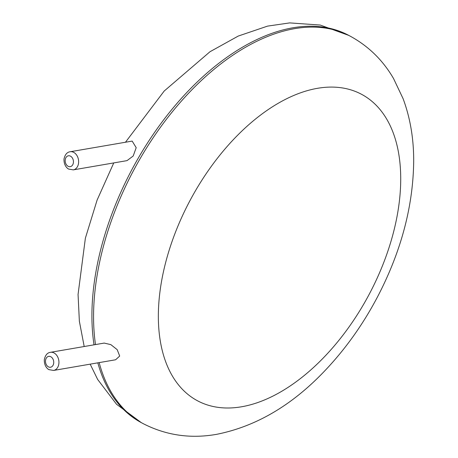 <?xml version="1.0" encoding="UTF-8"?>
<svg xmlns="http://www.w3.org/2000/svg" width="458" height="458" viewBox="0 0 458 458"><rect width="100%" height="100%" fill="white"/><g stroke="black" fill="none" stroke-linecap="round" stroke-linejoin="round"><path stroke-width="0.69" d="M136.198 147.676L132.173 141.087L70.183 151.747A9.194 6.813 80.2 0 1 78.455 159.659A9.194 6.813 80.2 0 1 73.303 169.872L127.003 160.638L133.186 156.018L136.198 147.676M104.189 343.082L110.847 344.634L117.191 349.654L119.693 356.055L115.593 359.782L53.603 370.442A9.194 6.813 80.2 0 0 58.761 360.223A9.194 6.813 80.2 0 0 50.489 352.317L104.189 343.082M95.493 344.576A219.663 127.782 118.2 0 1 174.258 109.439A219.663 127.782 118.2 0 1 350.404 36.268L348.761 35.386A219.663 127.782 118.2 0 0 172.156 109.113A219.663 127.782 118.2 0 0 94.022 344.834M97.823 362.839A219.663 127.782 118.2 0 0 141.327 422.654L142.97 423.535C165.888 435.335 190.408 438.936 216.519 434.35C257.035 426.301 294.042 404.151 327.539 367.889C347.015 346.878 363.715 323.13 377.638 296.647C401.219 251.316 413.236 206.048 413.694 160.85C413.729 138.574 410.208 117.872 403.126 98.751L393.536 78.524C382.951 60.313 368.57 46.224 350.404 36.268M99.163 362.61A219.663 127.782 118.2 0 0 142.97 423.535M241.624 406.767A173.811 101.109 118.2 0 0 398.179 150.745A173.811 101.109 118.2 0 0 198.886 185.015A173.811 101.109 118.2 0 0 241.624 406.767M68.105 166.283A5.519 4.088 80.2 0 1 66.484 156.865A5.519 4.088 80.2 0 1 73.337 160.535A5.519 4.088 80.2 0 1 68.105 166.283M48.405 366.852A5.519 4.088 80.2 0 1 46.79 357.435A5.519 4.088 80.2 0 1 53.638 361.104A5.519 4.088 80.2 0 1 48.405 366.852M348.761 35.386L320.222 25.053L289.679 22.9L267.529 26.123L238.263 36.056L209.982 51.737L164.199 91.028L125.469 142.243M113.756 162.916L97.096 200.094L85.377 238.183L78.06 294.454L79.366 321.213L84.192 346.523M90.174 364.156L97.657 379.459L116.532 404.248L141.327 422.654M70.183 151.747C67.063 152.13 65.002 154.558 64 159.023C63.754 166.025 67.916 168.91 68.803 169.105L73.303 169.872M50.489 352.317C47.363 352.7 45.302 355.127 44.306 359.593C44.06 366.589 48.216 369.48 49.103 369.675L53.603 370.442"/></g></svg>
